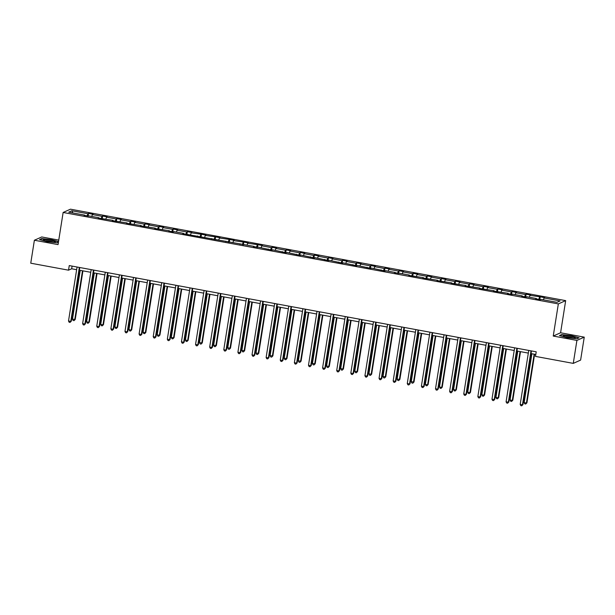 <?xml version="1.0" encoding="UTF-8"?>
<svg xmlns="http://www.w3.org/2000/svg" width="615" height="615" viewBox="0 0 615 615"><rect width="100%" height="100%" fill="white"/><g stroke="black" fill="none" stroke-linecap="round" stroke-linejoin="round"><path stroke-width="0.92" d="M58.763 240.104L41.728 236.96L34.386 240.242L30.75 263.197L68.526 270.177L71.671 268.77L76.644 269.685M565.677 300.627L70.479 209.185L63.137 212.467L558.343 303.91L565.677 300.627L560.588 332.769L553.246 336.051L576.908 340.418L584.25 337.143L560.588 332.769M584.25 337.143L580.614 360.098L573.272 363.38L576.908 340.418M87.107 215.98L87.876 213.728L88.537 213.428L88.106 216.165M72.893 212.944L71.863 210.768L87.876 213.728M91.766 216.426L92.396 214.558L93.065 214.266L88.537 213.428M92.396 214.558L101.99 216.334L102.651 216.034L102.221 218.771M105.88 219.032L106.51 217.172L107.179 216.872L102.651 216.034M106.51 217.172L116.104 218.94L116.765 218.64L116.335 221.385M119.994 221.638L120.632 219.778L121.293 219.478L116.765 218.64M120.632 219.778L130.219 221.546L130.887 221.246L130.449 223.991M134.108 224.244L134.746 222.384L135.408 222.084L130.887 221.246M134.746 222.384L144.333 224.152L145.002 223.852L144.563 226.597M148.223 226.85L148.861 224.99L149.522 224.69L145.002 223.852M148.861 224.99L158.447 226.758L159.116 226.458L158.678 229.203M162.337 229.457L162.975 227.596L163.636 227.296L159.116 226.458M162.975 227.596L172.561 229.364L173.23 229.064L172.792 231.809M176.451 232.063L177.089 230.202L177.75 229.902L173.23 229.064M177.089 230.202L186.683 231.97L187.344 231.671L186.914 234.415M190.565 234.669L191.204 232.808L191.865 232.508L187.344 231.671M191.204 232.808L201.459 234.284L201.028 237.021M204.68 237.275L205.318 235.414L205.987 235.114L201.459 234.284M205.318 235.414L215.573 236.89L215.142 239.627M218.802 239.881L219.432 238.02L220.101 237.721L215.573 236.89M219.432 238.02L229.687 239.496L229.257 242.233M232.916 242.487L233.546 240.626L234.215 240.327L229.687 239.496M233.546 240.626L243.801 242.102L243.371 244.839M247.03 245.093L247.661 243.232L248.329 242.933L243.801 242.102M247.661 243.232L257.916 244.709L257.485 247.445M261.144 247.699L261.782 245.839L262.444 245.539L257.916 244.709M261.782 245.839L271.369 247.607L272.038 247.315L271.599 250.051M275.259 250.305L275.897 248.445L276.558 248.145L272.038 247.315M275.897 248.445L285.483 250.213L286.152 249.921L285.714 252.657M289.373 252.911L290.011 251.051L290.672 250.751L286.152 249.921M290.011 251.051L299.597 252.819L300.266 252.527L299.828 255.263M303.487 255.517L304.125 253.657L304.786 253.357L300.266 252.527M304.125 253.657L313.712 255.425L314.38 255.133L313.942 257.87M317.601 258.123L318.239 256.263L318.901 255.971L314.38 255.133M318.239 256.263L327.826 258.039L328.495 257.739L328.064 260.476M331.716 260.729L332.354 258.869L333.015 258.577L328.495 257.739M332.354 258.869L341.948 260.645L342.609 260.345L342.178 263.082M345.83 263.335L346.468 261.475L347.137 261.183L342.609 260.345M346.468 261.475L356.062 263.251L356.723 262.951L356.293 265.688M359.944 265.941L360.582 264.081L361.251 263.789L356.723 262.951M360.582 264.081L370.176 265.857L370.837 265.557L370.407 268.294M374.066 268.555L374.696 266.687L375.365 266.395L370.837 265.557M374.696 266.687L384.29 268.463L384.952 268.163L384.521 270.9M388.18 271.161L388.811 269.293L389.48 269.001L384.952 268.163M388.811 269.293L398.405 271.069L399.066 270.769L398.635 273.506M402.295 273.767L402.925 271.899L403.594 271.607L399.066 270.769M402.925 271.899L412.519 273.675L413.188 273.375L412.75 276.112M416.409 276.373L417.047 274.505L417.708 274.213L413.188 273.375M417.047 274.505L426.633 276.281L427.302 275.981L426.864 278.718M430.523 278.979L431.161 277.111L431.822 276.819L427.302 275.981M431.161 277.111L440.747 278.887L441.416 278.587L440.978 281.324M444.637 281.585L445.275 279.725L445.937 279.425L441.416 278.587M445.275 279.725L454.862 281.493L455.53 281.193L455.092 283.93M458.752 284.192L459.39 282.331L460.051 282.031L455.53 281.193M459.39 282.331L468.976 284.099L469.645 283.799L469.214 286.544M472.866 286.798L473.504 284.937L474.165 284.637L469.645 283.799M473.504 284.937L483.098 286.705L483.759 286.406L483.329 289.15M486.98 289.404L487.618 287.543L488.287 287.243L483.759 286.406M487.618 287.543L497.212 289.311L497.873 289.012L497.443 291.756M501.094 292.01L501.732 290.149L502.401 289.85L497.873 289.012M501.732 290.149L511.326 291.917L511.988 291.618L511.557 294.362M515.216 294.616L515.847 292.755L516.515 292.456L511.988 291.618M515.847 292.755L525.441 294.524L526.102 294.224L525.671 296.968M529.331 297.222L529.961 295.361L530.63 295.062L526.102 294.224M529.961 295.361L540.216 296.837L539.785 299.574M543.445 299.828L544.075 297.968L544.744 297.668L540.216 296.837M544.075 297.968L560.096 300.92L556.959 302.326L540.946 299.367L540.278 299.666L535.757 298.829L536.418 298.529L526.832 296.761L526.163 297.06L521.643 296.222L522.304 295.923L512.71 294.154L512.049 294.454L507.529 293.616L508.19 293.317L493.407 291.01L494.076 290.711L479.293 288.404L479.961 288.104L465.178 285.798L465.847 285.498L451.064 283.192L451.733 282.892L436.95 280.586L437.619 280.286L422.836 277.98L423.497 277.68L408.721 275.374L409.382 275.074L399.796 273.306L394.607 272.768L395.268 272.468L385.682 270.7L385.013 270.992L371.568 268.086L370.899 268.386L357.446 265.48L356.785 265.78L343.331 262.874L342.67 263.174L329.217 260.268L328.556 260.568L315.103 257.662L314.442 257.962L300.989 255.056L300.328 255.356L286.874 252.45L286.206 252.75L272.76 249.844L272.091 250.144L258.646 247.238L253.457 246.7L254.118 246.4L182.878 233.669L183.547 233.369L173.953 231.601L173.292 231.901L168.764 231.063L169.433 230.763L154.649 228.457L155.318 228.157L140.535 225.851L141.196 225.551L126.421 223.245L127.082 222.945L112.307 220.639L112.968 220.339L98.192 218.033L98.854 217.733L89.267 215.965L84.078 215.427L84.739 215.127L68.726 212.167L71.863 210.768M573.272 363.38L535.496 356.4L536.226 351.811L69.257 265.58L68.526 270.177M98.884 218.156L98.854 217.733M101.221 218.586L101.99 216.334M112.999 220.762L112.968 220.339M115.336 221.192L116.104 218.94M127.113 223.368L127.082 222.945M129.45 223.799L130.219 221.546M141.227 225.974L141.196 225.551M143.564 226.412L144.333 224.152M155.341 228.58L155.318 228.157M157.678 229.018L158.447 226.758M169.456 231.186L169.433 230.763M171.793 231.624L172.561 229.364M183.57 233.8L183.547 233.369M185.907 234.23L186.683 231.97M197.684 236.406L197.661 235.976M200.021 236.837L200.798 234.576M211.798 239.012L211.775 238.582M214.135 239.443L214.912 237.182M225.92 241.618L225.889 241.188M228.257 242.049L229.026 239.789M240.035 244.224L240.004 243.794M242.371 244.655L243.14 242.395M254.149 246.83L254.118 246.4M256.486 247.261L257.255 245.001M268.263 249.436L268.232 249.014M270.6 249.867L271.369 247.607M282.377 252.042L282.346 251.62M284.714 252.473L285.483 250.213M296.492 254.648L296.468 254.226M298.829 255.079L299.597 252.819M310.606 257.255L310.583 256.832M312.943 257.685L313.712 255.425M324.72 259.861L324.697 259.438M327.057 260.291L327.826 258.039M338.834 262.467L338.811 262.044M341.171 262.897L341.948 260.645M352.949 265.073L352.925 264.65M355.286 265.503L356.062 263.251M367.07 267.679L367.04 267.256M369.407 268.109L370.176 265.857M381.185 270.285L381.154 269.862M383.522 270.715L384.29 268.463M395.299 272.891L395.268 272.468M397.636 273.321L398.405 271.069M409.413 275.497L409.382 275.074M411.75 275.927L412.519 273.675M423.527 278.103L423.497 277.68M425.864 278.534L426.633 276.281M437.642 280.709L437.619 280.286M439.979 281.14L440.747 278.887M451.756 283.315L451.733 282.892M454.093 283.746L454.862 281.493M465.87 285.921L465.847 285.498M468.207 286.352L468.976 284.099M479.984 288.527L479.961 288.104M482.321 288.965L483.098 286.705M494.099 291.133L494.076 290.711M496.436 291.572L497.212 289.311M508.221 293.739L508.19 293.317M510.558 294.178L511.326 291.917M522.335 296.353L522.304 295.923M524.672 296.784L525.441 294.524M536.449 298.959L536.418 298.529M538.786 299.39L539.555 297.13M34.386 240.242L58.048 244.609L63.137 212.467M553.246 336.051L558.343 303.91M79.358 270.193L90.759 272.299M93.472 272.799L104.873 274.905M107.587 275.405L118.987 277.511M121.701 278.011L133.101 280.117M135.815 280.617L147.223 282.723M149.929 283.223L161.338 285.329M164.044 285.829L175.452 287.935M178.158 288.435L189.566 290.541M192.272 291.041L203.68 293.147M206.386 293.647L217.795 295.754M220.501 296.253L231.909 298.36M234.623 298.859L246.023 300.966M248.737 301.465L260.137 303.572M262.851 304.071L274.252 306.178M276.965 306.677L288.366 308.784M291.079 309.284L302.488 311.39M305.194 311.89L316.602 313.996M319.308 314.496L330.716 316.602M333.422 317.102L344.831 319.208M347.536 319.708L358.945 321.814M361.651 322.314L373.059 324.42M375.773 324.92L387.173 327.026M389.887 327.526L401.288 329.632M404.001 330.14L415.402 332.238M418.115 332.746L429.516 334.852M432.23 335.352L443.638 337.458M446.344 337.958L457.752 340.064M460.458 340.564L471.866 342.67M474.572 343.17L485.981 345.276M488.687 345.776L500.095 347.882M502.801 348.382L514.209 350.489M516.923 350.988L528.323 353.095M531.037 353.594L535.803 354.471M72.093 266.111L71.671 268.77M84.77 215.55L84.739 215.127M559.435 335.575L567.061 337.681L576.893 338.796L579.107 337.812L571.481 335.705L561.641 334.583L559.435 335.575M56.995 242.794L58.44 242.149L56.995 242.794L47.155 241.68L39.529 239.573L41.743 238.582L51.575 239.704L58.517 241.618M531.006 350.85L522.458 404.808L520.198 404.393L528.746 350.427M531.46 350.934L522.958 404.593L521.743 405.815L520.836 405.646L520.198 404.393M522.958 404.593L521.743 405.815M531.906 353.756L524.165 402.617L526.432 403.04L526.924 402.817L534.62 354.255M526.924 402.817L525.71 404.04L526.432 403.04L534.166 354.171M525.71 404.04L524.803 403.871L524.165 402.617M516.892 348.244L508.344 402.202L506.084 401.787L514.632 347.821M517.338 348.321L508.843 401.987L507.629 403.209L506.722 403.04L506.084 401.787M508.843 401.987L507.629 403.209M502.778 345.638L494.229 399.596L491.969 399.181L500.518 345.215M503.224 345.715L494.729 399.373L493.514 400.603L492.607 400.434L491.969 399.181M494.729 399.373L493.514 400.603M517.792 351.15L510.05 400.011L512.318 400.434L512.81 400.211L520.505 351.649M512.81 400.211L511.595 401.434L512.318 400.434L520.052 351.565M511.595 401.434L510.688 401.264L510.05 400.011M503.677 348.544L495.936 397.405L498.196 397.828L498.696 397.605L506.383 349.043M498.696 397.605L497.481 398.827L498.196 397.828L505.937 348.959M497.481 398.827L496.574 398.658L495.936 397.405M573.687 338.104A6.096 0.784 9 0 0 575.079 337.981A6.096 0.784 9 0 0 572.096 336.62A6.096 0.784 9 0 0 564.793 335.644A6.096 0.784 9 0 0 563.348 336.121A6.096 0.784 9 0 0 567.653 337.397A6.096 0.784 9 0 0 573.687 338.104M573.218 338.089A4.613 0.592 9 0 0 565.739 336.782A4.613 0.592 9 0 0 565.085 336.805M559.904 335.705L561.849 334.837L571.381 335.921L578.769 337.958L576.893 338.796M53.789 242.102A6.096 0.784 9 0 0 55.173 241.979A6.096 0.784 9 0 0 52.19 240.619A6.096 0.784 9 0 0 44.887 239.642A6.096 0.784 9 0 0 43.442 240.119A6.096 0.784 9 0 0 47.755 241.395A6.096 0.784 9 0 0 53.789 242.102M53.313 242.087A4.613 0.592 9 0 0 45.841 240.78A4.613 0.592 9 0 0 45.179 240.803M40.006 239.704L41.951 238.835L51.483 239.919L58.486 241.849M488.664 343.032L480.115 396.99L477.855 396.575L486.404 342.609M489.11 343.108L480.615 396.767L479.4 397.997L478.493 397.828L477.855 396.575M480.615 396.767L479.4 397.997M489.563 345.938L481.822 394.799L484.082 395.222L484.582 394.999L492.269 346.437M484.582 394.999L483.367 396.221L484.082 395.222L491.823 346.353M483.367 396.221L482.46 396.052L481.822 394.799M474.549 340.426L466.001 394.384L463.741 393.969L472.289 340.003M474.995 340.502L466.501 394.161L465.286 395.391L464.379 395.222L463.741 393.969M466.501 394.161L465.286 395.391M475.449 343.331L467.707 392.193L469.968 392.616L470.467 392.393L478.155 343.831M470.467 392.393L469.253 393.615L469.968 392.616L477.709 343.747M469.253 393.615L468.346 393.446L467.707 392.193M460.435 337.82L451.887 391.778L449.627 391.363L458.175 337.397M460.881 337.896L452.379 391.555L451.164 392.785L450.265 392.616L449.627 391.363M452.379 391.555L451.164 392.785M461.335 340.725L453.593 389.587L455.853 390.01L456.353 389.787L464.041 341.225M456.353 389.787L455.138 391.009L455.853 390.01L463.595 341.141M455.138 391.009L454.231 390.84L453.593 389.587M446.321 335.213L437.772 389.172L435.512 388.757L444.053 334.791M446.767 335.29L438.264 388.949L437.05 390.179L436.15 390.01L435.512 388.757M438.264 388.949L437.05 390.179M447.22 338.119L439.479 386.981L441.739 387.404L442.239 387.181L449.926 338.619M442.239 387.181L441.024 388.403L441.739 387.404L449.48 338.534M441.024 388.403L440.117 388.234L439.479 386.981M432.207 332.6L423.658 386.566L421.398 386.151L429.939 332.185M432.652 332.684L424.15 386.343L422.935 387.565L422.036 387.404L421.398 386.151M424.15 386.343L422.935 387.565M433.098 335.513L425.365 384.375L427.625 384.798L428.117 384.575L435.812 336.013M428.117 384.575L426.902 385.797L427.625 384.798L435.366 335.928M426.902 385.797L426.003 385.628L425.365 384.375M418.085 329.994L409.544 383.96L407.276 383.545L415.825 329.579M418.538 330.078L410.036 383.737L408.821 384.959L407.914 384.798L407.276 383.545M410.036 383.737L408.821 384.959M418.984 332.907L411.251 381.769L414.003 381.969L421.698 333.407M414.003 381.969L412.788 383.191L413.511 382.184L421.252 333.322M412.788 383.191L411.889 383.022L411.251 381.769M403.97 327.388L395.43 381.354L393.162 380.939L401.71 326.972M404.424 327.472L395.922 381.131L394.707 382.353L393.8 382.192L393.162 380.939M395.922 381.131L394.707 382.353M404.87 330.293L397.129 379.163L399.888 379.363L407.584 330.801M399.888 379.363L398.674 380.585L399.396 379.578L407.138 330.716M398.674 380.585L397.774 380.416L397.129 379.163M389.856 324.782L381.308 378.748L379.048 378.333L387.596 324.366M390.31 324.866L381.807 378.525L380.593 379.747L379.686 379.586L379.048 378.333M381.807 378.525L380.593 379.747M390.756 327.687L383.014 376.557L385.774 376.757L393.469 328.195M385.774 376.757L384.56 377.979L385.282 376.972L393.016 328.11M384.56 377.979L383.652 377.81L383.014 376.557M375.742 322.175L367.193 376.142L364.933 375.727L373.482 321.76M376.188 322.26L367.693 375.919L366.479 377.141L365.571 376.98L364.933 375.727M367.693 375.919L366.479 377.141M376.641 325.081L368.9 373.951L371.66 374.151L379.355 325.581M371.66 374.151L370.445 375.373L371.168 374.366L378.901 325.504M370.445 375.373L369.538 375.204L368.9 373.951M361.628 319.569L353.079 373.536L350.819 373.121L359.368 319.154M362.074 319.654L353.579 373.313L352.364 374.535L351.457 374.374L350.819 373.121M353.579 373.313L352.364 374.535M362.527 322.475L354.786 371.345L357.546 371.537L365.233 322.975M357.546 371.537L356.331 372.767L357.046 371.76L364.787 322.898M356.331 372.767L355.424 372.598L354.786 371.345M347.513 316.963L338.965 370.93L336.705 370.514L345.253 316.548M347.959 317.048L339.465 370.707L338.25 371.929L337.343 371.76L336.705 370.514M339.465 370.707L338.25 371.929M348.413 319.869L340.672 368.739L343.431 368.931L351.119 320.369M343.431 368.931L342.217 370.161L342.932 369.154L350.673 320.292M342.217 370.161L341.31 369.992L340.672 368.739M333.399 314.357L324.851 368.324L322.591 367.901L331.139 313.942M333.845 314.442L325.35 368.101L324.136 369.323L323.229 369.154L322.591 367.901M325.35 368.101L324.136 369.323M334.299 317.263L326.557 366.133L329.317 366.325L337.005 317.763M329.317 366.325L328.103 367.555L328.817 366.548L336.559 317.686M328.103 367.555L327.195 367.386L326.557 366.133M319.285 311.751L310.736 365.717L308.476 365.295L317.025 311.336M319.731 311.836L311.236 365.495L310.014 366.717L309.114 366.548L308.476 365.295M311.236 365.495L310.014 366.717M320.184 314.657L312.443 363.526L315.203 363.719L322.89 315.157M315.203 363.719L313.988 364.949L314.703 363.942L322.445 315.08M313.988 364.949L313.081 364.78L312.443 363.526M305.171 309.145L296.622 363.111L294.362 362.689L302.903 308.73M305.617 309.23L297.114 362.888L295.9 364.111L295 363.942L294.362 362.689M297.114 362.888L295.9 364.111M306.07 312.051L298.329 360.92L301.089 361.113L308.776 312.551M301.089 361.113L299.874 362.335L300.589 361.336L308.33 312.474M299.874 362.335L298.967 362.174L298.329 360.92M291.056 306.539L282.508 360.505L280.248 360.082L288.789 306.124M291.502 306.624L283 360.282L281.785 361.505L280.886 361.336L280.248 360.082M283 360.282L281.785 361.505M291.948 309.445L284.215 358.314L286.967 358.507L294.662 309.945M286.967 358.507L285.752 359.729L286.475 358.73L294.216 309.86M285.752 359.729L284.853 359.567L284.215 358.314M276.935 303.933L268.394 357.899L266.126 357.476L274.674 303.518M277.388 304.018L268.886 357.676L267.671 358.899L266.764 358.73L266.126 357.476M268.886 357.676L267.671 358.899M277.834 306.839L270.1 355.708L272.852 355.901L280.548 307.339M272.852 355.901L271.638 357.123L272.36 356.123L280.102 307.254M271.638 357.123L270.738 356.961L270.1 355.708M262.82 301.327L254.279 355.293L252.012 354.87L260.56 300.912M263.274 301.411L254.771 355.07L253.557 356.293L252.65 356.123L252.012 354.87M254.771 355.07L253.557 356.293M263.72 304.233L255.986 353.102L258.738 353.294L266.433 304.733M258.738 353.294L257.524 354.517L258.246 353.517L265.988 304.648M257.524 354.517L256.624 354.355L255.986 353.102M248.706 298.721L240.157 352.687L237.897 352.264L246.446 298.306M249.16 298.805L240.657 352.464L239.443 353.687L238.535 353.517L237.897 352.264M240.657 352.464L239.443 353.687M249.605 301.627L241.864 350.496L244.624 350.688L252.319 302.126M244.624 350.688L243.409 351.911L244.132 350.911L251.866 302.042M243.409 351.911L242.502 351.749L241.864 350.496M234.592 296.115L226.043 350.081L223.783 349.658L232.332 295.7M235.038 296.199L226.543 349.858L225.328 351.08L224.421 350.911L223.783 349.658M226.543 349.858L225.328 351.08M235.491 299.021L227.75 347.89L230.51 348.082L238.205 299.52M230.51 348.082L229.295 349.305L230.018 348.305L237.751 299.436M229.295 349.305L228.388 349.143L227.75 347.89M220.478 293.509L211.929 347.467L209.669 347.052L218.217 293.094M220.923 293.593L212.429 347.252L211.214 348.474L210.307 348.305L209.669 347.052M212.429 347.252L211.214 348.474M221.377 296.415L213.636 345.284L216.395 345.476L224.091 296.914M216.395 345.476L215.181 346.699L215.896 345.699L223.637 296.83M215.181 346.699L214.274 346.537L213.636 345.284M206.363 290.903L197.815 344.861L195.555 344.446L204.103 290.48M206.809 290.987L198.314 344.646L197.1 345.868L196.193 345.699L195.555 344.446M198.314 344.646L197.1 345.868M207.263 293.809L199.521 342.678L202.281 342.87L209.969 294.308M202.281 342.87L201.067 344.093L201.782 343.093L209.523 294.224M201.067 344.093L200.159 343.923L199.521 342.678M192.249 288.297L183.701 342.255L181.44 341.84L189.989 287.874M192.695 288.381L184.2 342.04L182.986 343.262L182.078 343.093L181.44 341.84M184.2 342.04L182.986 343.262M193.148 291.203L185.407 340.064L187.667 340.487L188.167 340.264L195.854 291.702M188.167 340.264L186.952 341.486L187.667 340.487L195.409 291.618M186.952 341.486L186.045 341.317L185.407 340.064M178.135 285.691L169.586 339.649L167.326 339.234L175.875 285.268M178.581 285.767L170.086 339.434L168.864 340.656L167.964 340.487L167.326 339.234M170.086 339.434L168.864 340.656M179.034 288.596L171.293 337.458L173.553 337.881L174.053 337.658L181.74 289.096M174.053 337.658L172.838 338.88L173.553 337.881L181.294 289.012M172.838 338.88L171.931 338.711L171.293 337.458M164.021 283.085L155.472 337.043L153.212 336.628L161.753 282.662M164.466 283.161L155.964 336.828L154.749 338.05L153.85 337.881L153.212 336.628M155.964 336.828L154.749 338.05M164.92 285.99L157.179 334.852L159.439 335.275L159.938 335.052L167.626 286.49M159.938 335.052L158.724 336.274L159.439 335.275L167.18 286.406M158.724 336.274L157.817 336.105L157.179 334.852M149.906 280.478L141.358 334.437L139.098 334.022L147.638 280.056M150.352 280.555L141.85 334.214L140.635 335.444L139.736 335.275L139.098 334.022M141.85 334.214L140.635 335.444M150.806 283.384L143.064 332.246L145.325 332.669L145.824 332.446L153.512 283.884M145.824 332.446L144.602 333.668L145.325 332.669L153.066 283.799M144.602 333.668L143.702 333.499L143.064 332.246M135.792 277.872L127.244 331.831L124.976 331.416L133.524 277.45M136.238 277.949L127.736 331.608L126.521 332.838L125.621 332.669L124.976 331.416M127.736 331.608L126.521 332.838M136.684 280.778L128.95 329.64L131.21 330.063L131.702 329.84L139.397 281.278M131.702 329.84L130.488 331.062L131.21 330.063L138.952 281.193M130.488 331.062L129.588 330.893L128.95 329.64M121.67 275.266L113.129 329.225L110.861 328.81L119.41 274.844M122.124 275.343L113.621 329.002L112.407 330.232L111.499 330.063L110.861 328.81M113.621 329.002L112.407 330.232M122.57 278.172L114.836 327.034L117.096 327.457L117.588 327.234L125.283 278.672M117.588 327.234L116.373 328.456L117.096 327.457L124.837 278.587M116.373 328.456L115.474 328.287L114.836 327.034M107.556 272.66L99.015 326.619L96.747 326.204L105.296 272.237M108.009 272.737L99.507 326.396L98.292 327.626L97.385 327.457L96.747 326.204M99.507 326.396L98.292 327.626M108.455 275.566L100.714 324.428L102.982 324.851L103.474 324.628L111.169 276.066M103.474 324.628L102.259 325.85L102.982 324.851L110.715 275.981M102.259 325.85L101.352 325.681L100.714 324.428M93.442 270.046L84.893 324.013L82.633 323.598L91.181 269.631M93.887 270.131L85.393 323.79L84.178 325.012L83.271 324.851L82.633 323.598M85.393 323.79L84.178 325.012M94.341 272.96L86.6 321.822L88.868 322.245L89.359 322.022L97.055 273.46M89.359 322.022L88.145 323.244L88.868 322.245L96.601 273.375M88.145 323.244L87.238 323.075L86.6 321.822M79.327 267.44L70.779 321.407L68.519 320.992L77.067 267.025M79.773 267.525L71.279 321.184L70.064 322.406L69.157 322.245L68.519 320.992M71.279 321.184L70.064 322.406M80.227 270.354L72.485 319.216L75.245 319.416L82.94 270.854M75.245 319.416L74.031 320.638L74.746 319.631L82.487 270.769M74.031 320.638L73.124 320.469L72.485 319.216"/></g></svg>
